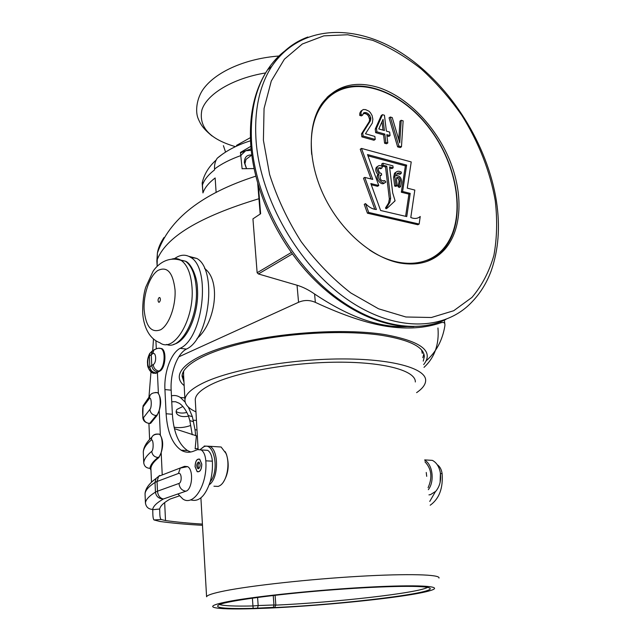 <?xml version="1.0" encoding="UTF-8"?>
<svg xmlns="http://www.w3.org/2000/svg" width="641" height="641" viewBox="0 0 641 641"><rect width="100%" height="100%" fill="white"/><g stroke="black" fill="none" stroke-linecap="round" stroke-linejoin="round"><path stroke-width="0.96" d="M411.234 161.941L361.484 148.408L372.758 179.424L364.761 177.397L376.411 209.519C372.597 209.238 368.96 207.267 365.514 203.606L368.711 212.459L419.158 224.046L420.232 216.482C417.724 218.685 414.575 219.038 410.785 217.523L414.823 190.065L407.275 188.15L411.234 161.941M371.059 178.991L360.242 149.233L361.484 148.408M363.183 113.409L365.723 113.737L367.461 114.827L368.599 116.301L369.609 119.45L369.224 121.63L361.508 133.849L361.853 136.862L373.975 140.251L375.217 139.426L374.865 136.437L365.458 133.777L372.333 123.048L372.846 119.194L372.092 115.548L370.49 112.792L369.016 111.214L365.602 109.627L363.327 109.515L362.117 110.3L361.035 112.271L360.971 114.547L362.662 115.051L364 112.576L366.948 112.88L369.833 115.452L370.843 118.601L370.45 120.78L362.742 133.007L363.086 136.02L375.217 139.426M362.117 110.3L360.891 111.157L359.817 113.136L359.745 115.412L361.436 115.909L362.662 115.051M382.493 114.675L381.259 115.524L375.241 129.097L375.658 132.655L383.582 134.922L384.584 143.223L386.555 143.776L387.805 142.959L386.803 134.666L390.073 135.596L389.64 132.062L386.371 131.117L384.448 115.268L382.493 114.675L376.475 128.264L376.9 131.83L384.832 134.097L385.834 142.406L387.805 142.959M386.948 135.884L388.823 136.421L390.073 135.596M401.226 120.284L399.736 142.903L392.244 117.599L390.305 117.015L389.063 117.856L397.628 146.877L400.208 147.598L401.466 146.797L403.133 120.853L401.226 120.284L399.984 121.109L398.758 139.586M365.514 203.606L364.24 204.367L367.437 213.205L417.852 224.751L419.158 224.046M418.893 217.467L418.108 217.86M364.761 177.397L363.503 178.19L374.785 209.311M427.691 261.071L427.202 261.352M399.391 262.922C418.509 266.263 433.685 261.704 444.926 249.245C462.201 229.462 463.395 193.221 449.445 159.561C435.439 125.9 407.219 96.743 378.286 87.44C354.537 80.317 335.764 85.662 321.982 103.481C307.183 124.45 307.584 162.173 324.25 196.515C340.892 230.864 371.732 257.522 399.391 262.922M164.016 237.49C160.362 243.011 158.159 248.195 157.398 253.059L156.885 260.542C165.322 237.338 199.343 216.73 258.948 198.726M178.799 356.845L298.562 302.288C304.122 299.876 309.723 299.9 315.364 302.368C343.255 315.372 367.197 323.385 387.196 326.413C407.38 329.394 425.287 328.176 440.92 322.768C443.492 321.974 444.83 322.591 444.934 324.61L444.87 325.796C442.538 340.203 436.297 351.893 426.169 360.859M254.052 168.575L242.114 168.711M250.863 146.316L240.439 152.438L242.122 168.791M222.772 153.936L217.267 158.199C215.2 161.139 214.294 164.761 214.551 169.056L214.599 169.865C208.229 174.793 204.175 179.841 202.444 185.009L202.949 192.925C204.687 187.821 208.75 182.837 215.152 177.966L216.129 192.516M202.476 181.667L202.5 185.241M236.585 146.124L236.553 145.387L250.399 137.647M240.599 152.87L245.695 150.747L251.224 150.298M241.08 155.138L245.695 150.747L251.08 148.808M246.424 168.527L244.389 162.582C244.421 157.197 246.881 154.673 251.769 155.01M248.203 157.734L245.992 159.385L244.918 163.751L246.529 168.519M298.562 302.288L297.039 285.229L258.419 273.963L257.137 272.745L252.939 218.861L260.639 213.749L258.387 185.77M197.043 338.48C215.104 323.505 221.69 280.774 204.559 268.459M423.669 364.593C434.39 351.156 421.065 341.092 383.703 334.386C342.39 328.096 275.87 332.695 231.297 345.026C186.515 357.333 170.105 374.312 184.167 385.618M423.244 361.123L424.318 356.684C424.094 347.069 409.855 339.946 381.619 335.307C346.412 330.051 292.376 332.543 250.142 341.581C207.828 350.635 182.268 364.673 182.06 376.171L183.975 382.124M297.039 285.229C302.752 286.92 308.593 289.836 314.571 293.995C349.225 317.183 380.025 328.048 406.955 326.573M422.82 357.686L423.861 353.896M183.791 378.687L182.14 375.209M422.291 353.423L421.626 350.066M183.647 371.075L183.55 374.2M416.61 392.637C422.499 388.614 425.512 384.6 425.656 380.602C426.265 368.463 392.428 358.639 340.523 358.944C288.714 359.184 229.366 369.985 202.788 383.166C191.114 388.975 185.169 394.576 184.953 399.968C184.912 404.535 188.582 408.501 195.962 411.867M195.337 401.01L195.257 399.68C195.465 394.664 201.05 389.472 212.011 384.103C236.641 372.101 290.694 362.373 337.759 362.181C384.912 361.933 415.865 370.851 415.32 381.972M200.905 497.873L206.586 596.771C207.011 595.177 213.132 593.197 224.943 590.834C251.464 585.545 309.25 579.192 358.976 576.331C408.798 573.447 440.575 574.488 438.989 578.078M253.507 608.678C232.451 609.287 219.318 608.886 214.11 607.484C209.831 606.082 215.304 603.958 230.536 601.106C257.922 596.05 319.747 589.712 368.647 587.132C417.7 584.528 442.522 586.082 432.282 589.928C427.908 591.579 419.182 593.406 406.106 595.417C371.5 600.761 312.648 606.146 268.867 608.101L253.507 608.678M273.387 607.38L253.171 608.365C224.254 609.038 212.98 607.772 219.358 604.559C228.484 600.801 274.372 594.495 326.045 590.353C377.725 586.186 421.786 585.249 428.789 587.709C443.692 592.316 342.951 604.543 274.148 607.58L273.387 607.38L273.955 604.976L275.83 605.056M253.163 608.365L252.947 605.961C234.886 606.346 223.725 605.865 219.462 604.519M427.515 587.396C418.012 593.077 334.69 602.452 275.742 605.136M257.602 607.964L258.171 605.545L252.947 605.961L252.402 598.149M257.594 597.444L258.171 605.545L273.955 604.976L273.234 595.497M159.112 297.6C157.894 299.163 157.734 300.685 158.631 302.175L159.337 302.159C160.554 300.605 160.715 299.075 159.817 297.576L159.112 297.6M361.508 133.849L362.742 133.007M361.853 136.862L363.086 136.02M369.224 121.63L370.45 120.78M369.609 119.45L370.843 118.601M369.472 118.273L370.706 117.423M368.599 116.301L369.833 115.452M367.461 114.827L368.695 113.97M365.723 113.737L366.948 112.88M364.384 113.345L365.61 112.487M359.745 115.412L360.971 114.547M359.817 113.136L361.035 112.271M375.241 129.097L376.475 128.264M384.584 143.223L385.834 142.406M383.582 134.922L384.832 134.097M375.658 132.655L376.9 131.83M378.799 128.929L383.054 119.362L384.4 130.548L378.799 128.929M382.004 121.734L383.014 130.147M397.628 146.877L398.886 146.076L401.466 146.797M390.305 117.015L398.886 146.076M367.437 213.205L368.711 212.459M380.618 210.496L370.827 183.55L378.783 185.537L367.509 154.569L406.642 165.098L402.604 191.483L410.208 193.382L406.747 216.586L380.618 210.496M371.267 184.752L377.509 186.307L378.783 185.537M367.974 155.843L405.376 165.875L401.322 192.236L408.926 194.127L405.601 216.321M389.696 168.046L391.875 168.623L393.141 167.838L392.901 165.859L382.933 163.215L381.675 164.008L381.908 165.995L385.521 166.948L389.351 198.966L388.598 202.957L385.481 208.005L386.13 208.734L387.244 208.077L386.13 208.734M396.563 177.886C398.269 178.438 399.103 179.688 399.063 181.643L397.981 186.611L399.271 187.501L400.545 186.739L401.619 181.764C401.322 177.429 399.495 175.442 396.154 175.786L397.564 173.174L399.407 172.862L401.138 173.535L401.354 172.157C399.039 170.826 397.18 170.931 395.785 172.477L394.88 176.628L395.938 185.281L397.236 185.61L396.426 179.039L396.755 177.557C398.782 176.828 399.976 177.934 400.329 180.874L399.255 185.85L400.545 186.739M401.138 173.535L399.864 174.304L396.963 173.679M396.058 172.173L394.511 173.254L393.606 177.397L394.664 186.05L395.962 186.371L397.236 185.61M379.945 175.762L381.627 175.089L381.451 173.503L380.49 173.246C378.462 171.5 377.894 169.681 378.775 167.798L381.98 167.95L382.437 166.716C380.482 165.25 378.887 165.178 377.645 166.492C376.427 168.735 376.956 171.179 379.224 173.823L379.087 173.991C376.011 177.517 383.094 185.866 385.842 181.972L384.736 180.65C381.275 181.355 379.768 179.568 380.209 175.297L381.627 175.089M381.98 167.95L380.722 168.743L378.663 167.966M377.709 166.42L376.387 167.285C375.169 169.52 375.69 171.964 377.966 174.608L377.821 174.769C374.793 178.238 381.667 186.523 384.504 182.837M405.376 165.875L406.642 165.098M401.322 192.236L402.604 191.483M408.926 194.127L410.208 193.382M388.598 202.957L389.88 202.211L386.763 207.267L387.412 207.996L395.096 200.825L392.693 192.877L389.56 166.892L393.141 167.838M385.521 166.948L386.779 166.163L390.625 198.213L389.88 202.211M381.908 165.995L383.166 165.202L386.779 166.163M382.933 163.215L383.166 165.202M397.981 186.611L399.255 185.85M394.664 186.05L395.938 185.281M384.736 180.65L383.767 181.243L384.752 180.626M377.966 174.608L379.224 173.823M203.405 446.969L200.264 449.509L203.822 446.785C214.206 441.481 219.767 470.774 210.192 481.744C205.336 496.254 198.806 502.288 190.585 499.852M204.191 446.04L209.96 446.304C219.054 450.735 218.589 478.531 209.23 484.74M190.746 452.017L187.557 450.575C178.639 444.381 173.583 432.274 172.389 414.262L171.163 390.169C170.121 373.11 177.164 353.816 186.403 349.081L180.137 348.319C203.221 338.176 211.185 268.042 190.569 257.321C185.513 254.14 180.201 254.557 174.624 258.571M188.839 256.344L196.779 258.427C217.523 269.14 209.607 339.001 186.403 349.081M179.32 495.902L170.105 499.059C163.784 502.632 160.306 505.949 159.665 509.01L152.702 509.723M203.798 450.102L207.716 450.335C210.368 452.145 211.915 455.759 212.363 461.175L205.809 460.823C205.368 455.382 203.83 451.753 201.194 449.942L197.516 449.621L193.59 451.184C189.215 452.867 185.073 452.53 181.147 450.19C172.293 443.981 167.277 431.834 166.115 413.749L164.929 389.576C163.92 372.461 170.947 353.087 180.137 348.319M212.363 461.175C212.764 468.291 212.043 475.149 210.192 481.744M205.809 460.823C207.668 484.308 193.854 506.654 182.925 499.059L177.902 493.963L185.882 491.198C192.404 489.596 193.782 469.613 187.597 466.624L184.552 466.344L158.583 476.359L156.043 478.482L159.697 475.414M178.951 483.45C182.252 482.505 181.699 471.984 178.438 473.467L157.045 481.487L157.486 491.19L155.459 492.112C156.059 496.43 158.696 498.722 163.367 499.002C159.946 498.201 157.982 495.597 157.486 491.19L178.951 483.45C179.592 488.017 181.9 490.605 185.882 491.198M202.484 525.3C186.843 524.482 172.653 523.2 159.913 521.47L154.016 519.947C153.231 519.178 152.83 516.678 152.822 512.439L152.702 509.403C148.456 509.218 146.036 507.039 145.435 502.865L145.435 503.177M159.665 509.01L159.801 512.319C159.785 516.422 160.266 518.825 161.22 519.53L165.514 520.556C176.62 522.095 188.919 523.272 202.412 524.082M148.984 396.811L150.98 371.932M152.726 350.523L153.471 339.025M198.061 448.468L195.144 448.788L196.386 435.808L174.408 428.661M157.942 434.021L159.537 434.197L160.37 435.359L159.2 410.504L156.973 415.592L156.116 415.528C152.486 415.112 150.411 413.084 149.882 409.455L143.464 417.708C142.711 419.591 142.254 408.621 143.007 406.979L149.393 398.446C151.508 396.37 152.013 407.636 149.882 409.455M149.682 423.437L150.619 423.356L156.973 415.592M156.188 392.5L157.694 392.701L158.399 393.646L157.406 372.397L159.713 371.163C165.346 368.727 166.981 351.22 161.828 348.616L159.497 348.255M149.145 356.14C147.085 358.127 147.574 369.176 149.633 366.932L153.215 364.585C156.797 362.894 156.252 351.444 152.718 353.728L149.145 356.14L149.641 353.568C147.799 357.446 147.126 360.979 147.622 364.168C147.109 367.237 150.972 373.999 154.433 373.214L156.716 373.03L157.406 372.397M156.716 373.03L155.354 373.391M156.284 348.576L155.915 340.804M161.812 475.125L162.229 474.869L161.179 452.618L158.92 457.522C154.016 461.328 151.34 464.917 150.891 468.283L150.891 468.675M160.37 435.359C163.126 440.022 163.399 445.775 161.179 452.618M158.399 393.646C161.123 398.037 161.388 403.662 159.2 410.504M201.819 464.14C201.57 469.741 200.032 472.257 197.18 471.688L195.064 466.68C195.305 461.095 196.851 458.587 199.704 459.156L201.819 464.14M145.771 490.317L145.05 493.674C145.451 490.213 148.776 486.471 155.026 482.441L157.045 481.487L158.583 476.359M155.026 482.441L156.043 478.482C149.161 483.482 145.491 488.506 145.042 493.554L145.435 502.865C145.844 499.563 149.185 495.974 155.459 492.112L155.026 482.441M197.011 430.111L195 429.582L195.705 435.648M192.244 434.766L189.816 420.584L188.31 415.56C185.698 409.631 182.709 405.553 179.336 403.317L175.578 401.723L171.748 401.747M188.31 407.027L192.372 416.642L195 429.582M193.59 421.738L189.816 420.584M192.372 416.642L188.31 415.56M171.451 395.858C174.544 395.064 177.509 395.601 180.337 397.468L185.185 402.139M188.558 416.161C183.382 417.115 179.616 416.49 177.253 414.278C175.914 412.844 175.802 411.234 176.908 409.439L182.861 406.482M190.665 425.488C184.848 427.531 179.32 428.116 174.08 427.218M193.278 420.175L196.45 420.424M176.147 411.57C178.823 413.173 182.389 413.477 186.843 412.483M143.544 450.038L143.296 451.977C143.632 448.243 146.284 444.277 151.244 440.079C153.391 438.236 153.912 449.774 151.749 451.344C146.757 455.39 144.097 459.188 143.744 462.762L143.744 463.123M156.949 434.069L159.256 434.181C163.808 436.817 162.798 455.519 158.055 457.474C154.385 457.105 152.278 455.062 151.749 451.344M430.199 505.236C439.221 498.77 443.187 488.234 442.114 473.635L440.463 473.547M437.194 464.653C439.854 466.448 441.497 469.444 442.114 473.635M435.367 491.727L429.742 501.438M428.949 494.884L430.488 494.636L435.792 491.278C440.038 486.078 441.497 479.596 440.159 471.824C438.829 466.143 436.233 462.337 432.363 460.382L424.727 459.893M440.111 482.433L440.399 473.154M428.324 489.684C434.798 481.415 432.683 464.429 424.775 460.286M428.084 487.721C432.619 477.481 431.577 468.843 424.959 461.808M426.714 476.343L426.241 472.465M155.266 392.516L157.454 392.677C161.796 395.225 160.707 413.237 156.116 415.528L149.69 423.397C146.052 423.132 143.977 421.233 143.464 417.708M201.747 464.164L199.68 459.277C196.883 458.724 195.361 461.175 195.128 466.656L197.204 471.56C200 472.129 201.514 469.661 201.747 464.164M198.614 468.691L197.781 468.611C196.25 466.295 196.402 464.14 198.237 462.145L199.071 462.225C200.609 464.549 200.457 466.704 198.614 468.691M198.902 468.531C197.628 466.408 197.749 464.348 199.263 462.361M215.496 446.649L221.121 447.009L225.944 453.355C230.544 463.82 226.698 482.569 219.302 485.934L218.228 486.399L213.942 486.231M225.151 451.633L226.345 454.06C229.542 464.252 228.581 473.531 223.469 481.904M369.456 249.942C398.862 269.508 429.718 266.912 445.038 246.633C466.295 219.358 458.203 165.699 429.085 127.96C400.305 89.948 353.888 73.923 328.232 97.736C315.108 110.452 309.595 129.338 311.694 154.409M425.688 261.865C432.499 259.317 438.316 255.318 443.139 249.87L444.99 247.674M344.313 87.569C337.823 89.476 332.062 92.753 327.022 97.408M428.236 260.959L428.941 260.518M445.936 319.434C414.198 334.714 367.501 324.859 326.638 289.564C285.862 254.301 255.703 196.058 251.729 144.722C249.686 114.402 254.95 89.46 267.505 69.917C272.762 61.873 278.971 55.23 286.15 49.966M241.112 155.491C230.183 159.361 221.329 163.88 214.551 169.056M265.59 72.938C232.683 78.394 206.867 94.107 201.891 109.948C198.494 126.918 209.679 139.153 235.447 146.661M157.165 266.344L156.845 260.823M315.364 302.368L314.571 293.995M440.92 322.768L440.776 321.654M292.36 253.94L258.419 273.963M257.137 272.745L291.318 252.498M307.872 37.026C293.209 42.37 281.191 52.137 271.808 66.311C259.252 85.902 254.02 110.925 256.12 141.389C260.575 199.559 298.922 265.831 346.829 299.123C394.8 332.599 444.79 330.908 471.832 302.079C480.213 293.418 486.655 283.058 491.15 270.975C498.498 250.03 500.284 226.906 496.503 201.611M263.403 140.267L269.605 174.488C277.064 197.861 287.569 220.232 301.118 241.585C316.093 261.704 332.655 278.827 350.811 292.953L378.527 308.786L405.897 316.991L431.377 317.503L453.716 310.725L471.96 297.408C481.92 285.662 489.235 271.648 493.907 255.35C497.015 238.131 497.464 219.879 495.245 200.609C490.133 171.435 478.579 142.046 461.784 115.276C449.726 98.025 436.209 82.585 421.209 68.956C405.601 56.64 389.399 47.089 372.621 40.319L347.686 34.75L323.833 35.864L302.304 44.013L284.388 59.204L271.295 80.998L264.06 108.489L263.403 140.267M166.524 344.441C180.546 350.763 198.654 317.768 196.274 288.194C195.241 274.668 191.627 265.67 185.433 261.183L177.741 259.405M197.468 288.827C197.388 277.545 191.355 263.347 185.433 261.183L181.251 260.454C167.678 255.831 157.55 264.461 153.055 271.295L145.651 287.408C143.712 293.786 142.719 301.775 142.671 311.366C142.727 319.771 145.924 337.535 159.865 342.727C173.775 353.664 194.592 319.442 192.028 287.521C191.002 273.963 187.412 264.941 181.251 260.454C178.31 258.523 175.177 258.067 171.86 259.084M144.113 309.507C145.755 326.525 151.276 333.272 160.675 329.746C169.056 324.979 175.971 305.989 175.033 289.812C172.95 272.377 167.205 265.951 157.798 270.518C149.625 276.031 143.384 294.059 144.113 309.507M385.481 208.005L386.763 207.267M389.351 198.966L390.625 198.213M394.319 201.298L395.008 200.897M399.063 181.643L400.329 180.874M393.606 177.397L394.88 176.628M172.389 414.262L166.115 413.749M152.702 509.403C153.247 506.214 156.797 502.744 163.367 499.002L177.902 493.963M161.22 519.53L154.016 519.947M165.514 520.556L164.665 502.584M149.617 439.406L148.92 423.453L149.609 439.422M178.438 473.467L180.257 468.09L187.597 466.624M145.05 494.043L145.427 502.921M143.304 452.426L143.288 451.889C143.64 447.073 146.485 442.194 151.821 437.234L151.821 437.234C152.911 435.183 154.633 434.117 156.973 434.045L157.061 434.053M159.537 434.197L159.256 434.181C155.418 433.933 152.943 434.951 151.821 437.234L151.244 440.079M150.956 470.069L149.97 468.331C150.411 464.933 153.103 461.32 158.055 457.474L158.92 457.522M151.5 482.2L150.891 468.283M149.97 468.331C146.332 468.154 144.257 466.295 143.744 462.762L143.288 452.041L143.744 462.818M143.007 406.979L143.079 405.825L149.882 395.85L149.393 398.446M150.619 423.356L149.69 423.397M149.633 366.932C150.146 370.506 152.197 372.541 155.779 373.022L158.888 371.075L159.713 371.163M157.414 371.86C154.136 371.155 152.246 369 151.757 365.386L151.26 354.553L152.382 350.899L149.842 353.359L149.337 355.947L149.818 366.756C150.339 370.33 152.39 372.357 155.971 372.846M152.133 351.084L149.641 353.568L152.622 350.763M152.718 353.728L153.832 350.074L152.382 350.899L154.769 349.425M153.215 364.585C153.712 368.206 155.603 370.37 158.888 371.075C164.521 368.639 166.155 351.124 161.003 348.52L158.367 348.255M161.828 348.616L161.003 348.52C159.136 347.807 156.749 348.327 153.832 350.074L156.965 348.488M171.163 390.169L164.929 389.576M445.231 247.37C466.752 219.446 458.355 165.482 429.061 127.599C400.04 89.46 353.431 73.314 327.15 97.336M436.048 256.945L435.976 256.392M255.767 176.179C201.947 193.518 169.152 219.142 157.398 253.059L157.117 266.384M413.83 326.654C380.393 327.511 340.595 308.353 308.409 273.547C276.351 238.644 254.325 190.016 250.847 146.148C248.748 115.548 254.301 90.141 267.505 69.917L271.808 66.311C301.118 23.485 357.013 23.316 403.798 54.493C450.927 85.934 487.665 144.778 496.487 201.49M202.941 192.917L202.155 183.102C204.038 174.432 208.71 166.732 216.177 160.01M225.568 152.069L223.405 145.667M250.511 140.796C237.17 144.97 226.089 150.771 217.267 158.199M245.992 159.385L251.777 155.066M212.051 135.98C202.965 128.464 200.657 124.498 198.157 118.577C195.289 112.007 196.17 98.345 204.022 88.129C217.283 70.782 247.162 58.387 278.947 56.023M257.73 183.526L260.182 214.054M428.645 260.655L427.996 261.055M444.854 324.009L444.349 320.171M424.054 354.569L424.318 356.684M183.462 372.637L184.953 399.968M198.117 449.429L195.257 399.68M275.83 605.04L275.093 595.281M274.701 607.404L275.758 605.104M197.468 288.875C199.207 313.345 187.06 341.589 173.647 344.337M159.136 302.256L158.631 302.175M437.955 328C439.293 344.409 434.646 357.534 424.013 367.365M394.511 173.254L395.785 172.477M377.821 174.769L379.087 173.991M376.387 167.285L377.645 166.492M181.147 450.19L187.557 450.575M201.194 449.942L207.716 450.335M152.822 512.439L152.694 509.475M190.569 257.321L196.779 258.427M180.337 397.468L184.84 397.885M177.253 414.278L176.299 412.724M151.492 482.208L150.883 468.371M157.694 392.701L157.454 392.677C153.399 392.428 150.875 393.486 149.882 395.85M143.079 405.825L142.831 416.538C142.647 420.344 144.802 422.651 149.305 423.461M197.781 468.611L198.694 468.659M209.96 446.304L221.121 447.009M226.345 454.06L225.944 453.355"/></g></svg>
